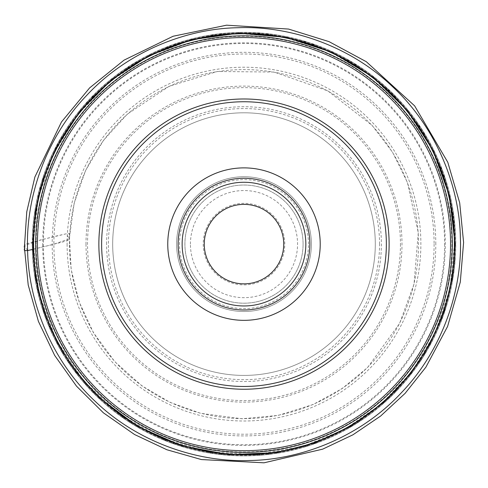 <?xml version="1.0" encoding="UTF-8"?>
<svg xmlns="http://www.w3.org/2000/svg" width="488" height="488" viewBox="0 0 488 488"><rect width="100%" height="100%" fill="white"/><g stroke="black" fill="none" stroke-linecap="round" stroke-linejoin="round"><path stroke-width="0.37" stroke-dasharray="2.44 1.83" d="M36.124 244.11A207.864 207.864 0 0 1 347.92 64.099A207.864 207.864 0 0 1 347.92 424.127A207.864 207.864 0 0 1 36.124 244.11M98.863 244.11A145.131 145.131 0 0 1 243.988 98.985A145.131 145.131 0 0 1 389.119 244.11A145.131 145.131 0 0 1 243.988 389.241A145.131 145.131 0 0 1 98.863 244.11M112.679 244.11A131.309 131.309 0 0 1 309.642 130.394A131.309 131.309 0 0 1 309.642 357.826A131.309 131.309 0 0 1 112.679 244.11A131.309 131.309 0 0 1 309.642 130.394A131.309 131.309 0 0 1 309.642 357.826A131.309 131.309 0 0 1 112.679 244.11A131.309 131.309 0 0 1 309.642 130.394A131.309 131.309 0 0 1 309.642 357.826A131.309 131.309 0 0 1 112.679 244.11A131.309 131.309 0 0 1 309.642 130.394A131.309 131.309 0 0 1 309.642 357.826A131.309 131.309 0 0 1 112.679 244.11M311.375 244.11A67.381 67.381 0 0 0 210.297 185.757A67.381 67.381 0 0 0 210.297 302.469A67.381 67.381 0 0 0 311.375 244.11A67.381 67.381 0 0 1 210.297 302.469A67.381 67.381 0 0 1 210.297 185.757A67.381 67.381 0 0 1 311.375 244.11A67.381 67.381 0 0 0 210.297 185.757A67.381 67.381 0 0 0 210.297 302.469A67.381 67.381 0 0 0 311.375 244.11A67.381 67.381 0 0 1 210.297 302.469A67.381 67.381 0 0 1 210.297 185.757A67.381 67.381 0 0 1 311.375 244.11M303.079 244.11A59.091 59.091 0 0 0 243.988 185.025A59.091 59.091 0 0 0 184.903 244.11A59.091 59.091 0 0 0 243.988 303.2A59.091 59.091 0 0 0 303.079 244.11A59.091 59.091 0 0 1 214.446 295.283A59.091 59.091 0 0 1 214.446 192.943A59.091 59.091 0 0 1 303.079 244.11A59.091 59.091 0 0 1 214.446 295.283A59.091 59.091 0 0 1 214.446 192.943A59.091 59.091 0 0 1 303.079 244.11A59.091 59.091 0 0 0 243.988 185.025A59.091 59.091 0 0 0 184.903 244.11A59.091 59.091 0 0 0 243.988 303.2A59.091 59.091 0 0 0 303.079 244.11M203.215 244.11A40.772 40.772 0 0 0 264.38 279.423A40.772 40.772 0 0 0 264.38 208.803A40.772 40.772 0 0 0 203.215 244.11M204.252 244.11A39.735 39.735 0 0 1 243.988 204.374A39.735 39.735 0 0 1 283.729 244.11A39.735 39.735 0 0 1 243.988 283.851A39.735 39.735 0 0 1 204.252 244.11M27.615 250.558L24.485 245.592L40.571 239.944L66.228 233.807L69.357 238.778L53.265 244.427L27.615 250.558M454.798 244.11A210.804 210.804 0 0 0 243.988 33.306A210.804 210.804 0 0 0 33.184 244.11A210.804 210.804 0 0 0 243.988 454.92A210.804 210.804 0 0 0 454.798 244.11M455.06 244.11A211.072 211.072 0 0 1 243.988 455.182A211.072 211.072 0 0 1 32.922 244.11A211.072 211.072 0 0 1 243.988 33.044A211.072 211.072 0 0 1 455.06 244.11M455.658 244.11A211.67 211.67 0 0 0 243.988 32.44A211.67 211.67 0 0 0 32.324 244.11A211.67 211.67 0 0 0 243.988 455.78A211.67 211.67 0 0 0 455.658 244.11A211.67 211.67 0 0 1 243.988 455.786A211.67 211.67 0 0 1 32.318 244.11A211.67 211.67 0 0 1 243.988 32.44A211.67 211.67 0 0 1 455.664 244.11M33.184 244.11A210.804 210.804 0 0 1 349.39 61.549A210.804 210.804 0 0 1 349.39 426.671A210.804 210.804 0 0 1 33.184 244.11L38.265 198.128L53.253 154.361L77.427 114.912L109.623 81.685L148.291 56.285L191.564 39.937L237.369 33.416L283.491 37.045L329.229 51.313L370.557 75.536L405.351 108.47L431.813 148.413L448.576 193.297L454.767 240.804L450.07 288.481L434.729 333.865L411.567 372.002L380.896 404.406L344.089 429.629L302.804 446.544L255.572 454.596L207.748 451.772L161.796 438.23L120.085 414.654L83.698 381.012L56.163 339.813L39.016 293.325L33.19 244.11M32.214 244.11A211.774 211.774 0 0 0 349.878 427.512A211.774 211.774 0 0 0 349.878 60.713A211.774 211.774 0 0 0 32.214 244.11L35.966 283.796L47.086 322.074L65.185 357.588L89.615 389.082L126.337 420.199L169.135 442.213L215.8 453.999L263.923 454.944L311.015 445.001L354.642 424.682L392.553 395.03L422.797 357.588L443.799 314.278L454.487 267.351L454.298 219.222L443.244 172.374L421.9 129.235L391.364 92.031L353.22 62.684L309.435 42.706L263.916 33.282L217.447 34.008L172.258 44.859L130.516 65.307L89.615 99.143L58.414 142.087L38.869 191.442L32.214 244.11M42.7 244.11A201.288 201.288 0 0 0 344.632 418.436A201.288 201.288 0 0 0 344.632 69.79A201.288 201.288 0 0 0 42.7 244.11M435.796 244.11A191.802 191.802 0 0 0 148.09 78.007A191.802 191.802 0 0 0 148.09 410.219A191.802 191.802 0 0 0 435.796 244.11M444.611 244.11A200.617 200.617 0 0 1 243.988 444.733A200.617 200.617 0 0 1 43.371 244.11A200.617 200.617 0 0 1 243.988 43.493A200.617 200.617 0 0 1 444.611 244.11M67.1 244.11A176.888 176.888 0 0 0 332.432 397.299A176.888 176.888 0 0 0 332.432 90.921A176.888 176.888 0 0 0 67.1 244.11M434.1 244.11A190.113 190.113 0 0 1 243.988 434.222A190.113 190.113 0 0 1 53.881 244.11A190.113 190.113 0 0 1 243.988 54.003A190.113 190.113 0 0 1 434.1 244.11M85.992 244.11A157.996 157.996 0 0 0 322.989 380.945A157.996 157.996 0 0 0 322.989 107.281A157.996 157.996 0 0 0 85.992 244.11M69.467 244.11A174.527 174.527 0 0 1 331.254 92.97A174.527 174.527 0 0 1 331.254 395.256A174.527 174.527 0 0 1 69.467 244.11M379.548 244.11A135.56 135.56 0 0 0 243.988 108.556A135.56 135.56 0 0 0 108.434 244.11A135.56 135.56 0 0 0 243.988 379.67A135.56 135.56 0 0 0 379.548 244.11M106.591 244.11A137.396 137.396 0 0 1 312.692 125.123A137.396 137.396 0 0 1 312.692 363.103A137.396 137.396 0 0 1 106.591 244.11M190.43 244.11A53.558 53.558 0 0 1 270.773 197.725A53.558 53.558 0 0 1 270.773 290.494A53.558 53.558 0 0 1 190.43 244.11M308.465 244.11A64.471 64.471 0 0 0 211.755 188.276A64.471 64.471 0 0 0 211.755 299.949A64.471 64.471 0 0 0 308.465 244.11M400.459 244.11A156.471 156.471 0 0 1 243.988 400.581A156.471 156.471 0 0 1 87.523 244.11A156.471 156.471 0 0 1 243.988 87.645A156.471 156.471 0 0 1 400.459 244.11M32.983 249.374L61.268 242.353C73.456 239.273 68.235 238.846 69.436 237.686L69.174 234.362C70.083 233.581 69.101 233.392 66.228 233.807L53.942 236.564L26.321 243.829C24.241 245.379 23.601 246.586 24.4 247.446M69.436 237.686L74.139 203.362L85.528 170.635L103.511 140.318L127.209 114.222L169.135 86.297L217.282 71.498L274.122 72.053L327.765 90.847L372.033 125.306L392.492 152.152L407.407 182.433L418.289 232.727L414.044 284.004L399.599 323.452L367.555 367.562L342.088 388.631L313.107 404.522L278.276 415.386L241.944 418.771L200.617 413.312L169.964 402.319L141.892 385.831L114.869 361.736L93.391 332.59L79.215 302.054L71.157 269.364L69.436 237.686"/><path stroke-width="0.73" d="M98.863 244.11A145.131 145.131 0 0 1 316.553 118.425A145.131 145.131 0 0 1 316.553 369.8A145.131 145.131 0 0 1 98.863 244.11M101.626 244.11A142.368 142.368 0 0 0 315.175 367.403A142.368 142.368 0 0 0 315.175 120.823A142.368 142.368 0 0 0 101.626 244.11M320.22 244.11A76.232 76.232 0 0 1 205.875 310.13A76.232 76.232 0 0 1 205.875 178.096A76.232 76.232 0 0 1 320.22 244.11M309.856 244.11A65.862 65.862 0 0 1 211.06 301.151A65.862 65.862 0 0 1 211.06 187.075A65.862 65.862 0 0 1 309.856 244.11A65.862 65.862 0 0 0 243.988 178.248A65.862 65.862 0 0 0 178.126 244.11A65.862 65.862 0 0 0 243.988 309.978A65.862 65.862 0 0 0 309.856 244.11M283.729 244.11A39.735 39.735 0 0 1 224.12 278.526A39.735 39.735 0 0 1 224.12 209.7A39.735 39.735 0 0 1 283.729 244.11M452.272 244.11A208.278 208.278 0 0 1 139.849 424.487A208.278 208.278 0 0 1 139.849 63.739A208.278 208.278 0 0 1 452.272 244.11M454.358 244.11A210.365 210.365 0 0 0 138.805 61.933A210.365 210.365 0 0 0 138.805 426.292A210.365 210.365 0 0 0 454.358 244.11M37.423 244.11A206.57 206.57 0 0 0 243.988 450.68A206.57 206.57 0 0 0 450.558 244.11A206.57 206.57 0 0 0 243.988 37.545A206.57 206.57 0 0 0 37.423 244.11M305.842 244.11A61.854 61.854 0 0 1 213.067 297.68A61.854 61.854 0 0 1 213.067 190.546A61.854 61.854 0 0 1 305.842 244.11M24.4 247.446L26.767 211.792L34.886 176.985L61.488 121.951L89.627 87.895L124.019 60.158L173.112 36.246L226.584 25.187L288.542 29.06L329.004 41.62L366.305 61.708L414.623 105.853L447.789 162.272L459.696 202.856L463.6 242.444L460.3 282.082L447.587 326.448L425.89 367.171L405.107 393.358L380.585 416.075L352.909 434.82L322.702 449.143L264.02 462.813L201.379 459.556L166.933 449.765L134.536 434.509L103.419 412.848L76.5 386.154L54.65 355.386L38.393 321.33L28.212 284.992L24.4 247.446C25.931 248.361 21.484 251.125 27.615 250.558C25.406 199.836 44.658 139.251 86.431 95.672C127.459 51.374 186.758 28.554 237.54 27.737C288.286 25.529 348.841 44.78 392.431 86.553C436.73 127.582 459.55 186.88 460.367 237.662C462.575 288.408 443.324 348.963 401.551 392.553C360.522 436.851 301.224 459.672 250.435 460.489C199.696 462.697 139.141 443.446 95.55 401.673C51.252 360.656 28.432 301.322 27.615 250.558L32.983 249.374M455.066 244.11L449.613 196.451L433.539 151.249L407.675 110.849L373.357 77.33L332.358 52.423L286.791 37.423L239.016 33.099L191.497 39.668L149.645 55.297L112.02 79.385L80.306 110.849L55.919 148.285L43.249 178.889L35.514 211.09L32.916 244.11L35.514 277.129L43.767 310.911L57.45 342.881L76.195 372.167L99.497 397.976L137.976 426.634L181.926 445.855L229.079 454.657L277.007 452.59L315.492 442.707L351.433 425.792L383.574 402.441L410.774 373.485L429.751 344.345L443.683 312.485L452.199 278.77L455.066 244.11"/></g></svg>

